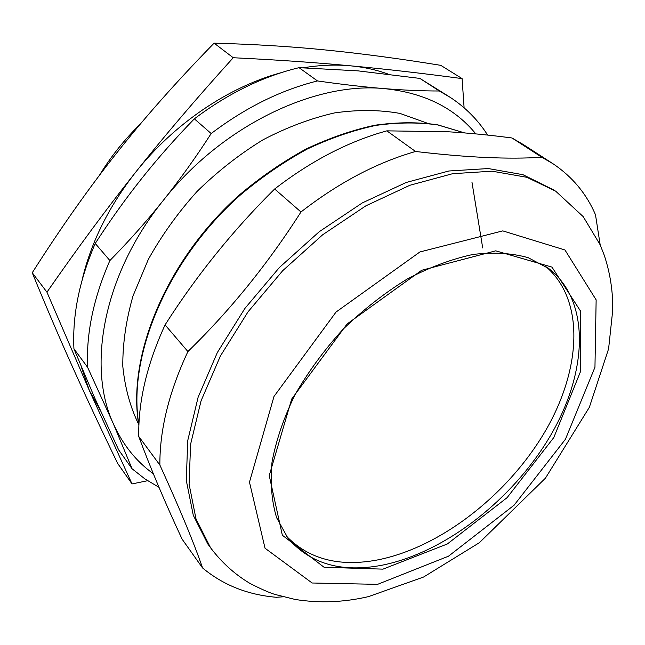 <?xml version="1.0" encoding="UTF-8"?>
<svg xmlns="http://www.w3.org/2000/svg" width="645" height="645" viewBox="0 0 645 645"><rect width="100%" height="100%" fill="white"/><g stroke="black" fill="none" stroke-linecap="round" stroke-linejoin="round"><path stroke-width="0.97" d="M545.347 266.143C585.942 300.199 581.169 371.206 543.928 433.44C506.543 495.852 439.874 547.653 377.656 559.916C339.31 567.173 308.907 559.263 286.445 536.197M209.706 546.573L207.811 543.985L193.274 515.266L186.292 480.436L187.735 440.583L198.104 397.288L217.357 352.509L244.874 308.463L279.43 267.465L319.267 231.692L362.272 202.933L406.197 182.479L448.847 170.998L488.297 168.555L522.982 174.698L554.369 190.283M283.034 596.81L276.399 597.278C247.825 594.884 223.218 585.112 202.578 567.963C193.702 542.308 179.463 507.994 159.871 465.037C159.654 429.772 168.998 391.942 187.913 351.549C230.072 310.519 267.756 263.99 300.973 211.979C338.585 182.753 376.777 162.588 415.533 151.478C466.73 157.525 508.816 159.452 541.808 157.251L553.023 163.749C572.333 176.746 586.49 193.75 595.488 214.761L600.181 244.866M159.871 465.037L138.764 436.496C150.511 468.181 164.959 502.399 182.1 539.164L202.578 567.963M138.764 436.496C138.151 401.642 146.915 364.441 165.064 324.895L187.913 351.549M300.973 211.979L274.657 188.993C233.119 230.152 196.588 275.455 165.064 324.895M274.657 188.993C311.333 160.718 348.727 141.336 386.855 130.854L447.646 131.741C467.722 132.918 489.168 134.99 511.985 137.974L523.232 144.504L551.668 162.871M541.808 157.251L511.985 137.974M386.855 130.854L415.533 151.478M99.395 175.384C110.714 156.751 124.348 139.667 140.279 124.122M427.466 123.26L400.005 113.423C379.663 109.755 357.862 109.585 334.578 112.907C310.809 118.333 286.961 127.291 263.039 139.788C239.537 154.187 217.558 171.393 197.112 191.404C177.98 212.673 161.718 235.352 148.31 259.443L132.999 295.958C126.033 320.372 122.631 343.809 122.8 366.279C124.953 387.79 130.258 407.172 138.707 424.426M94.678 397.876L73.941 348.84L87.591 367.287L113.278 423.58L132.072 468.778L118.648 449.887L94.678 397.876M141.674 178.568C157.719 158.364 175.279 138.457 194.347 118.841L211.181 133.547C195.854 157.324 179.891 179.608 163.282 200.418C146.665 221.219 128.871 241.262 109.884 260.548L95.234 243.455C110.134 220.388 125.614 198.765 141.674 178.568M358.064 70.869L419.879 78.416L439.326 90.993C422.435 91.01 404.044 90.211 384.17 88.607C364.32 87.011 342.092 84.455 317.477 80.939L299.022 67.669L358.064 70.869M475.816 133.894C454.475 107.78 423.926 92.686 384.17 88.607C314.607 81.601 221.622 126.033 163.282 200.418C103.7 274.069 86.696 366.207 113.278 423.58C122.711 444.59 136.055 461.304 153.325 473.728M487.644 135.079C478.155 120.188 465.795 107.683 450.565 97.572L439.326 90.993M317.477 80.939C280.986 89.994 245.552 107.53 211.181 133.547M109.884 260.548C93.541 297.958 86.108 333.538 87.591 367.287M132.072 468.778L144.956 478.929L159.001 487.322M449.202 96.686L419.879 78.416M299.022 67.669C262.991 76.352 228.096 93.412 194.347 118.841M95.234 243.455C79.351 280.285 72.256 315.413 73.941 348.84M281.075 72.7C228.435 86.986 173.876 123.792 135.539 172.36C108.691 206.69 90.856 242.673 82.036 280.301M81.238 366.666L89.381 390.564L100.185 410.188M388.056 74.07C376.462 69.845 363.99 67.096 350.646 65.83C335.634 64.427 319.904 65.072 303.464 67.757M471.93 182.011L482.702 247.954M147.624 480.71L132.031 483.927L89.381 390.564L46.948 292.177C77.416 248.269 106.949 208.327 135.539 172.36C164.032 136.409 196.596 98.201 233.232 57.736C276.665 59.856 315.808 62.549 350.646 65.83C385.823 69.096 422.975 73.353 462.102 78.601L464.102 107.796M132.031 483.927L117.648 463.408C101.063 429.102 86.164 397.256 72.95 367.868C59.824 338.746 46.263 307.036 32.25 272.738C60.557 228.225 88.655 188.372 116.56 153.171C144.343 117.954 176.859 81.278 214.108 43.151L233.232 57.736M32.25 272.738L46.948 292.177M214.108 43.151C255.186 44.295 293.024 46.642 327.628 50.189C362.522 53.704 400.239 58.751 440.777 65.347L462.102 78.601M382.219 565.181C341.681 572.97 310.261 563.964 287.944 538.188L276.608 517.677C271.658 501.391 270.126 482.863 272.021 462.086C276.06 440.374 283.711 417.952 294.975 394.821C308.205 371.794 324.233 349.937 343.075 329.248C363.135 309.769 384.412 293.08 406.914 279.204C429.57 267.296 451.605 259.048 473.003 254.453C493.538 252.034 511.928 253.106 528.182 257.678L548.782 268.57C591.28 301.4 587.442 373.044 550.129 436.214C512.686 499.585 445.155 552.555 382.219 565.181M382.977 569.14L324.08 567.261L282.349 535.245L269.239 475.583L291.693 399.037L347.083 323.975L421.669 270.279L495.731 250.832L551.959 267.103L580.758 311.414L580.29 372.101L553.805 437.536L507.107 497.65L447.356 543.961L382.977 569.14M213.108 551.201L210.544 547.726L196.024 519.015L189.09 484.145L190.597 444.244L201.055 400.859L220.421 355.959L248.067 311.785L282.752 270.642L322.726 234.724L365.86 205.836L409.897 185.268L452.629 173.698L492.127 171.191L526.844 177.294L555.651 191.146L583.193 216.615L600.124 244.745L604.252 255.251C608.977 269.489 611.734 284.042 612.524 298.893L612.75 310.052L608.598 348.816L589.345 407.317L545.42 478.195L479.38 542.695L423.596 577.025L368.505 596.617C343.777 602.374 319.315 603.317 295.112 599.447L274.697 594.359C268.965 592.57 260.677 588.893 249.833 583.322C234.732 574.316 221.63 562.448 210.544 547.726L207.811 543.985M377.583 584.346L312.132 582.999L265.031 548.226L249.478 482.154L273.996 396.441L336.069 312.019L419.943 251.945L502.794 230.886L564.964 249.986L596.141 299.877L594.956 367.223L565.439 439.245L514.073 505.212L448.501 556.2L377.583 584.346M138.917 424.805C127.17 356.314 167.321 259.435 240.859 194.572C262.023 176.851 284.106 161.693 307.109 149.116C330.28 138.191 353.146 130.298 375.721 125.436C397.796 122.324 418.549 122.179 437.987 124.985L464.594 132.918M548.782 268.57L547.734 267.804M138.885 425.498C126.549 356.604 166.37 259.661 239.827 194.588C260.983 176.819 283.074 161.621 306.109 148.995C329.313 138.038 352.259 130.113 374.939 125.227C397.135 122.107 418.065 121.97 437.705 124.832L464.666 132.926"/></g></svg>
